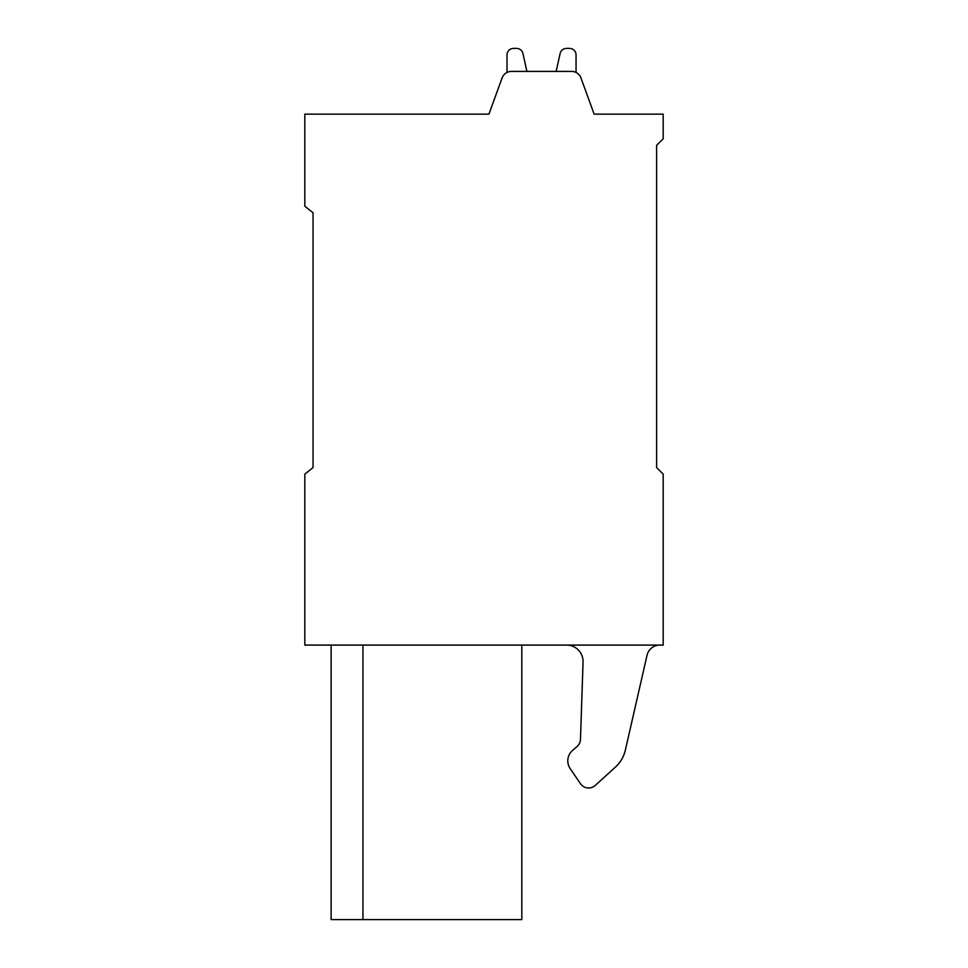 <?xml version="1.0" encoding="UTF-8"?>
<svg xmlns="http://www.w3.org/2000/svg" width="968" height="968" viewBox="0 0 968 968"><rect width="100%" height="100%" fill="white"/><g stroke="black" fill="none" stroke-linecap="round" stroke-linejoin="round"><path stroke-width="1.45" d="M304.823 645.087L663.177 645.087L663.177 474.139L656.594 467.568L656.594 145.381L663.177 138.811L663.177 114.151L594.134 114.151L580.945 77.9A9.861 9.861 0 0 0 571.677 71.414L511.394 71.414A9.861 9.861 0 0 0 502.126 77.9L488.937 114.151L304.823 114.151L304.823 206.208L313.051 212.778L313.051 467.568L304.823 474.139L304.823 645.087M594.134 114.151L580.945 77.9L594.134 114.151M502.126 77.9L488.937 114.151M576.057 54.97L576.057 72.443L576.057 54.97A6.57 6.57 0 0 0 569.474 48.4L566.534 48.4A6.57 6.57 0 0 0 560.109 53.555L556.14 71.414L526.919 71.414L522.95 53.555A6.57 6.57 0 0 0 516.537 48.4L513.584 48.4A6.57 6.57 0 0 0 507.014 54.97L507.014 72.443M556.14 71.414L526.919 71.414L556.14 71.414L526.919 71.414L556.14 71.414L526.919 71.414L556.14 71.414L526.919 71.414L522.95 53.555M516.537 48.4L513.584 48.4M569.474 48.4L566.534 48.4M362.939 645.087L362.939 919.6L521.812 919.6L521.812 645.087M362.939 919.6L331.129 919.6L331.129 645.087M647.023 655.312A13.153 13.153 0 0 1 659.849 645.087A13.153 13.153 0 0 0 647.023 655.312L625.364 750.091L647.023 655.312M566.619 645.087A16.432 16.432 0 0 1 583.051 662.076L580.473 739.407A9.861 9.861 0 0 1 577.061 746.534L572.56 750.442A13.806 13.806 0 0 0 570.212 768.689L580.497 783.705A9.861 9.861 0 0 0 595.272 785.423L615.43 767.092A32.876 32.876 0 0 0 625.364 750.091M615.43 767.092L595.272 785.423M580.497 783.705L570.212 768.689M577.061 746.534A9.861 9.861 0 0 0 580.473 739.407"/></g></svg>
